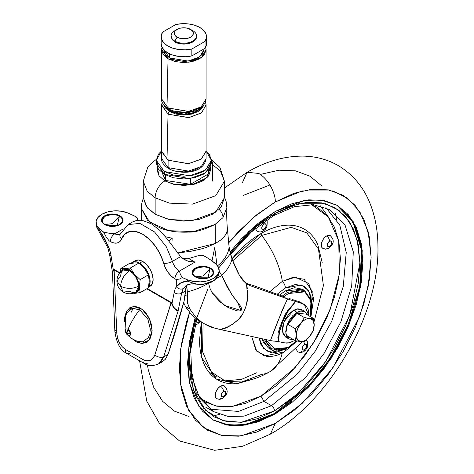 <?xml version="1.0" encoding="UTF-8"?>
<svg xmlns="http://www.w3.org/2000/svg" width="474" height="474" viewBox="0 0 474 474"><rect width="100%" height="100%" fill="white"/><g stroke="black" fill="none" stroke-linecap="round" stroke-linejoin="round"><path stroke-width="0.71" d="M309.682 336.427L309.694 336.41A12.715 7.341 -60 0 1 305.197 340.397L304.397 341.541L309.694 336.41L313.385 330.354L314.191 324.809M293.513 310.292L284.05 321.733L282.356 331.279L285.567 337.032L283.132 334.229L282.273 329.756L283.132 324.299L285.567 318.682L289.211 313.764L293.513 310.292L297.814 308.799L301.458 309.504L293.513 310.292L296.955 312.283L293.513 310.292M293.453 339.609L289.01 339.023L285.804 333.269L287.499 323.718L296.955 312.283L301.257 310.79L304.906 311.495L307.638 315.05L304.906 311.495L296.955 312.283L292.659 315.755L289.01 320.673L286.574 326.29L285.721 331.747L286.574 336.22L289.01 339.023L293.459 339.609M314.191 324.856L313.385 318.368L305.949 314.072L313.385 318.368L309.694 318.433L304.397 317.568L296.955 313.273L287.967 324.459L287.967 336.445L295.409 340.735L287.967 336.445L287.967 324.459L295.409 328.749L287.967 324.459L296.955 313.273L304.397 317.568L300.706 323.624L295.409 328.749L296.209 335.207L295.409 340.735L300.706 341.6L304.397 341.541L305.197 340.397A12.715 7.341 -60 0 1 300.706 341.6L304.397 341.541M305.949 314.072L296.955 313.273L305.949 314.072M313.385 318.368L309.694 318.433L304.397 317.568L300.706 323.624A12.715 7.341 -60 0 1 305.197 319.636A12.715 7.341 -60 0 1 309.694 318.433A12.715 7.341 -60 0 1 314.191 324.826A12.715 7.341 -60 0 1 309.694 336.41L313.385 330.354M300.706 341.6A12.715 7.341 -60 0 1 296.209 335.207L295.409 340.735L300.706 341.6A12.715 7.341 120 0 0 305.197 340.397A12.715 7.341 120 0 0 309.694 336.41L312.982 330.71L314.191 324.826L312.982 320.329L309.694 318.433A12.715 7.341 120 0 0 305.197 319.636A12.715 7.341 120 0 0 300.706 323.624L295.409 328.749L296.209 335.207A12.715 7.341 -60 0 1 300.706 323.624L297.411 329.323L296.209 335.207L297.411 339.704L300.706 341.6M215.196 224.362L215.32 243.482L215.196 224.362L214.882 224.552C203.636 229.908 194.826 232.42 188.462 232.094C177.359 232.55 167.885 231.182 160.052 227.97L147.479 220.22L141.519 208.761L149.66 222.14L169.123 230.69L193.528 231.596L214.882 224.552L222.964 217.661A10.594 7.857 -141.3 0 0 219.041 209.312A10.594 7.857 38.7 0 1 222.964 217.661L226.88 207.766L226.086 201.172L224.409 196.923M226.886 207.571L222.964 217.661M220.813 239.897L224.717 235.999L226.933 232.26L227.407 228.729L226.685 232.835L225.02 235.584C221.737 239.038 224.202 238.007 215.32 243.482L177.537 253.033L190.803 251.285L201.059 248.986L206.237 247.458L215.32 243.482M227.407 228.752L227.49 229.517M171.547 244.934L171.861 244.981L171.547 244.934M143.267 198.245L141.714 203.542L141.489 208.388M165.444 236.71L172.163 238.238L171.861 244.981L172.163 238.238L168.791 241.118M287.617 310.618L295.106 302.033A40.26 23.244 -60 0 0 278.386 341.612L284.921 342.927A21.721 12.537 -60 0 0 293.513 341.002L289.022 342.821L284.921 342.927L278.386 341.612L279.547 331.664L282.931 321.182L288.263 311.033L295.711 301.482L302.969 303.834L306.204 305.961L308.236 309.729L308.829 315.737L304.373 304.462L299.521 301.843L302.169 303.378M304.373 304.462L299.521 301.843L292.369 299.521L299.521 301.843L302.969 303.834L289.81 299.669L250.207 285.692L246.492 283.819L242.836 280.335L239.459 275.43L236.882 270.589M246.99 286.397L247.351 288.885M247.469 290.052L247.529 297.53M247.428 298.768L246.065 306.186L243.192 313.154L238.772 319.198L233.161 323.896L226.91 327.297L220.268 329.519L270.458 340.581L282.711 309.089L287.522 298.887C280.78 313.693 275.092 327.593 270.458 340.581L273.498 341.079M212.002 260.919L216.956 264.978L214.722 247.665L212.002 260.919M217.602 265.784A42.382 28.357 -9.5 0 0 229.126 247.067L227.899 234.091M227.798 232.835L227.71 231.869M219.172 271.146L221.755 275.512A42.382 24.571 -23.8 0 0 231.993 258.994L230.204 253.08L229.126 247.067A42.382 28.357 170.5 0 1 220.238 263.473M186.75 285.597L187.319 291.842A42.382 19.689 -11.3 0 0 206.261 284.501M208.056 283.44A42.382 19.689 168.7 0 1 187.319 291.842L187.544 303.141L189.784 308.965L194.69 315.749L200.484 321.242C205.68 324.933 210.391 327.22 214.615 328.103L220.268 329.519C225.66 328.962 232.064 325.259 239.494 318.409C244.981 312.911 248.258 299.621 247.594 296.38L246.492 283.819L239.459 275.43L231.993 258.994A42.382 24.571 156.2 0 1 221.755 275.512L231.561 294.2L237.379 301.974L241.13 310.559L224.818 305.54L211.884 292.316M235.448 267.579L231.993 258.994L229.126 247.067L228.622 242.356M277.249 341.422L278.386 341.612L277.847 337.18M278.475 332.233L279.044 329.892C278.611 329.845 284.844 314.511 286.16 312.988L286.154 313M272.39 340.93L276.164 341.304M276.301 341.316L278.315 341.6L279.251 329.128M285.946 313.361L295.711 301.482M219.029 270.903L221.755 275.512L217.08 278.214L221.755 275.512L226.868 286.42L232.817 296.019L240.881 306.672L241.835 309.409L239.542 310.985L237.071 310.843L228.113 307.525L220.09 301.932L213.075 294.158L210.272 289.181L208.507 283.162M228.053 235.862L227.514 229.777M186.744 285.603L187.319 291.842L187.2 296.345L185.127 295.148L187.2 296.345L187.532 303.076M183.687 302.679L185.429 306.453L189.784 308.965L185.429 306.453L190.832 313.758L196.277 318.812L204.104 323.718M214.615 328.103L204.709 324.068L200.484 321.242L194.69 315.749L189.784 308.965M245.514 283.055L250.207 285.692L246.492 283.819M270.458 340.581L220.268 329.519M288.927 298.442L290.598 298.952M285.241 297.222L254.283 285.846L245.781 283.138L250.207 285.692L287.522 298.887M291.806 300.291L294.366 301.043M185.429 306.453L186.797 308.574M189.873 312.65L190.412 313.284M197.083 319.417L201.29 322.095M198.902 179.445L203.02 180.784M168.785 241.106L172.163 238.238M196.526 36.32L195.578 39.561L192.823 41.943L188.699 43.537L183.829 44.094L178.965 43.537L174.841 41.943L174.841 41.078L177.086 37.185A9.533 5.504 180 0 1 177.086 29.4A9.533 5.504 180 0 1 190.572 29.4A9.533 5.504 180 0 1 190.572 37.185A9.533 5.504 180 0 1 177.086 37.185L174.841 41.078A12.715 7.341 0 0 0 192.823 41.078A12.715 7.341 0 0 0 192.823 30.697L187.479 28.209L183.829 27.788L180.185 28.209L177.086 29.4L175.024 31.189L174.296 33.293L175.024 35.402L177.086 37.185L180.185 38.382L183.829 38.797L187.479 38.382L190.572 37.185L192.64 35.402L193.368 33.293L192.64 31.189L190.572 29.4L192.823 30.697A12.715 7.341 180 0 1 196.432 36.877A12.715 7.341 180 0 1 187.894 42.844A12.715 7.341 180 0 1 174.841 41.078L174.841 41.943A12.715 7.341 0 0 0 187.894 43.709A12.715 7.341 0 0 0 196.432 37.742M161.19 44.325A22.675 13.088 0 0 0 167.802 52.934A22.675 13.088 0 0 0 191.834 55.92L191.834 49L205.046 41.374L206.445 37.724L205.994 33.998L203.743 30.49L199.862 27.498L194.678 25.258L188.611 23.961L182.152 23.7L175.824 24.506A22.675 13.088 180 0 1 199.862 27.498A22.675 13.088 180 0 1 206.504 36.688A22.675 13.088 180 0 1 205.046 41.374L205.046 48.295L191.834 55.92L191.834 49A22.675 13.088 180 0 1 167.802 46.008A22.675 13.088 180 0 1 161.19 37.405A22.675 13.088 180 0 1 162.618 32.131L161.219 35.781L161.67 39.514L163.921 43.015L167.802 46.008L172.986 48.247L179.054 49.551L185.512 49.806L191.834 49L205.046 41.374L205.046 48.295A22.675 13.088 0 0 0 206.504 43.608M169.597 53.864L169.597 57.947L188.137 61.081L199.684 56.898L203.962 49.729L202.428 54.178L198.067 57.947L191.537 60.471L183.829 61.353L176.127 60.471L169.597 57.947L165.236 54.178L163.702 49.729L169.597 57.947L169.597 53.864M169.597 108.813A2.121 1.221 -60 0 1 168.537 108.919A2.121 1.221 -60 0 1 168.098 107.948A2.121 1.221 120 0 0 168.537 108.919C180.582 115.247 203.903 114.198 206.083 98.865L201.349 106.786L188.593 111.414L168.098 107.948A712.44 411.331 -60 0 1 168.098 58.812L175.315 61.596L183.829 62.574L192.349 61.596L199.566 58.812L204.389 54.646L206.083 49.729L205.657 47.222L206.072 49.349L201.705 57.378L188.942 62.23L168.098 58.812A712.44 411.331 120 0 0 168.098 107.948L188.243 111.455L200.988 107.047L206.072 99.25L206.077 49.409M170.498 109.927L170.498 111.064L184.339 114.252L201.308 107.456L197.166 111.064L191.052 113.422L183.829 114.252L176.612 113.422L170.498 111.064L166.356 107.456L170.498 111.064L170.498 109.927M206.072 104.683L201.728 112.729L188.966 117.593L168.098 114.181A2.121 1.221 -60 0 1 169.597 111.586L176.127 114.104L183.829 114.986L191.537 114.104L198.067 111.586L202.428 107.811L203.743 105.086L197.978 111.633L186.608 114.874L169.597 111.586A2.121 1.221 120 0 0 168.098 114.181L188.593 117.647L201.349 113.013L206.083 105.098L205.526 101.981M169.597 168.507A2.121 1.221 -60 0 1 168.537 168.614A2.121 1.221 -60 0 1 168.098 167.642A2.121 1.221 120 0 0 168.537 168.614C180.582 174.942 203.903 173.887 206.083 158.559L201.349 166.475L188.593 171.108L168.098 167.642L168.098 160.2L168.098 167.642L188.593 171.108L201.349 166.475L206.083 158.559L206.083 151.117L201.349 159.039L188.593 163.666L168.098 160.2A625.034 360.862 -60 0 1 168.098 114.181A625.034 360.862 120 0 0 168.098 160.2L188.219 163.714L200.964 159.317L206.072 151.526L206.077 104.807M211.38 163.056L209.283 169.141L203.31 174.302L194.376 177.75L183.829 178.959L173.288 177.75L164.354 174.302L158.381 169.141L156.284 163.056L164.354 174.302L189.724 178.591L205.52 172.862L211.38 163.056L211.38 160.289L205.52 170.089L189.724 175.824L164.354 171.535L164.354 174.302L164.354 171.535L156.284 160.289L161.563 150.928M206.101 150.928L211.38 160.289L209.283 154.204L206.101 150.922M212.524 181.092L212.524 164.656L220.451 171.126L224.409 181.222L215.783 195.667L192.509 204.11L169.449 203.127L155.14 197.788L155.14 214.224L169.449 219.569L192.509 220.546L215.783 212.103L224.409 197.658L221.322 206.623L212.524 214.224L199.358 219.302L183.829 221.085L168.306 219.302L155.14 214.224L155.14 197.788L169.449 203.127L192.509 204.11L215.783 195.667L224.409 181.222L224.409 197.658M210.29 167.494L207.108 177.649L191.929 184.73L175.214 184.629L164.875 180.92A13.776 7.951 120 0 0 155.14 197.788A13.776 7.951 -60 0 1 164.875 180.92L159.068 175.901L157.024 169.976L157.374 167.488L158.968 175.765L164.875 180.92L173.573 184.273L183.829 185.453L194.091 184.273L202.789 180.92L208.596 175.901L210.64 169.976L210.29 167.488M143.255 197.658L146.342 206.623L155.14 214.224L147.213 207.754L143.255 197.658L143.255 181.222L147.213 191.318L155.14 197.788L147.213 191.318L143.255 181.222L147.704 167.518L150.969 163.654L156.331 159.365M162.138 172.856L165.663 180.464L190.483 184.303L208.649 173.816L208.649 169.965L208.649 173.816L190.483 184.303L190.483 178.491L190.483 184.303L165.663 180.464L165.663 175.013L165.663 180.464L162.138 172.856M211.374 160.016A13.776 7.951 -60 0 1 212.524 164.656M161.563 150.922L158.381 154.204L156.284 160.289L158.381 166.374L164.354 171.535L173.288 174.983L183.829 176.192L194.376 174.983L203.31 171.535L209.283 166.374L211.38 160.289M198.067 168.507L191.537 171.025L183.829 171.908L176.127 171.025M168.098 167.642L161.581 158.559L168.098 167.642M161.587 104.807L161.593 151.526L168.098 160.2L161.581 151.117L161.581 158.559C161.071 161.593 163.388 164.94 168.537 168.614M162.138 101.981L161.581 105.098L168.098 114.181L161.593 104.683M169.597 111.586L163.927 105.092L165.236 107.811L169.597 111.586M198.067 108.813L191.537 111.337L183.829 112.22L176.127 111.337M161.587 49.409L161.593 99.25L168.098 107.948L161.581 98.865C161.071 101.898 163.388 105.252 168.537 108.919M168.098 58.812L161.593 49.349L162.007 47.228L161.581 49.729L163.275 54.646L168.098 58.812M187.704 38.323L179.96 38.323M175.824 24.506L162.618 32.131L175.824 24.506M174.841 41.943L172.086 39.561L171.12 35.888M161.16 43.578L161.67 46.434L163.921 49.936L167.802 52.934L172.986 55.168L179.054 56.471L185.512 56.732L191.834 55.92L205.046 48.295L206.445 44.645M177.086 29.4L174.841 30.697A12.715 7.341 0 0 0 174.841 41.078A12.715 7.341 180 0 1 171.233 34.904M263.994 229.232A3.176 1.837 -60 0 1 261.749 227.935A3.176 1.837 -60 0 1 263.994 224.042A4.236 2.447 -120 0 0 263.597 222.087A4.236 2.447 60 0 1 263.994 224.042L265.582 223.888L266.24 225.34L265.582 227.556L263.994 229.232L262.406 229.392L261.749 227.935L262.406 225.725L263.994 224.042A3.176 1.837 -60 0 1 266.24 225.34A3.176 1.837 -60 0 1 263.994 229.232A4.236 2.447 60 0 1 263.117 231.176A4.236 2.447 -120 0 0 263.994 229.232M255.978 226.045A7.418 4.284 120 0 0 256.825 230.986M196.195 320.779L196.852 322.231L198.44 322.077A3.176 1.837 -60 0 0 199.566 321.082L198.44 322.077A4.236 2.447 60 0 1 197.563 324.015A4.236 2.447 -120 0 0 198.44 322.077A3.176 1.837 -60 0 1 196.212 321.058M218.478 399.025L216.778 398.699L215.64 397.39L215.237 395.304L215.64 392.756L216.778 390.132L218.478 387.839L220.487 386.221A4.236 2.447 60 0 1 223.479 391.411A3.176 1.837 -60 0 1 225.731 392.709A3.176 1.837 -60 0 1 223.479 396.602L221.891 396.756L221.234 395.304L221.891 393.088L223.479 391.411L225.073 391.251L225.731 392.709L225.073 394.925L223.479 396.602A4.236 2.447 60 0 1 222.602 398.539A4.236 2.447 -120 0 0 223.479 396.602A3.176 1.837 -60 0 1 221.234 395.304A3.176 1.837 -60 0 1 223.479 391.411A4.236 2.447 -120 0 0 220.487 386.221A7.418 4.284 120 0 0 215.788 392.3A7.418 4.284 120 0 0 216.31 398.35M304.509 349.818A3.176 1.837 -60 0 1 302.258 348.52A3.176 1.837 -60 0 1 304.509 344.628A4.236 2.447 -120 0 0 303.603 341.636A4.236 2.447 60 0 1 304.509 344.628L306.097 344.474L306.755 345.925L306.097 348.141L304.509 349.818L302.916 349.978L302.258 348.52L302.916 346.31L304.509 344.628A3.176 1.837 -60 0 1 306.755 345.925A3.176 1.837 -60 0 1 304.509 349.818A4.236 2.447 60 0 1 303.627 351.761A4.236 2.447 -120 0 0 304.509 349.818M324.542 248.809L322.841 248.483L321.704 247.173L321.307 245.088L321.704 242.54L322.841 239.915L324.542 237.622L326.55 236.005A4.236 2.447 60 0 1 329.543 241.195A3.176 1.837 -60 0 1 331.794 242.492A3.176 1.837 -60 0 1 329.543 246.385L327.955 246.539L327.297 245.088L327.955 242.872L329.543 241.195L331.136 241.035L331.794 242.492L331.136 244.708L329.543 246.385A4.236 2.447 60 0 1 328.666 248.323A4.236 2.447 -120 0 0 329.543 246.385A3.176 1.837 -60 0 1 327.297 245.088A3.176 1.837 -60 0 1 329.543 241.195A4.236 2.447 -120 0 0 326.55 236.005A7.418 4.284 120 0 0 321.852 242.084A7.418 4.284 120 0 0 322.373 248.133M207.618 289.531L194.459 324.038L189.102 359.268L193.179 389.427L205.443 410.2L222.596 420.574L241.207 422.322L274.482 410.905L298.395 393.153L325.727 361.591L349.842 315.186L359.89 262.975L357.26 240.217L349.842 222.365L338.827 210.284L325.727 203.802L298.395 203.802L274.482 213.661A4.236 2.447 60 0 1 273.605 215.605A4.236 2.447 -120 0 0 274.482 213.661L253.892 228.462L230.293 253.406L241.799 240.04L257.82 225.18L274.482 213.661L291.143 205.941L307.164 202.303L321.929 202.89L334.875 207.683L345.493 216.494L353.385 228.989L358.249 244.685L359.89 262.975L358.249 283.162L353.385 304.468L345.493 326.076L334.875 347.152L321.929 366.888L307.164 384.527L291.143 399.386L274.482 410.905A4.236 2.447 -120 0 0 271.483 405.714L244.015 416.131L228.498 416.557L213.211 411.485L196.141 392.602L189.09 359.837M287.671 292.215L282.196 296.108L287.671 292.215L285.348 290.87L279.476 295.101L285.348 290.87L287.671 292.215L304.622 290.532L287.671 292.215A1.061 0.61 60 0 1 288.417 293.513A1.061 0.61 -120 0 0 287.671 292.215M264.231 339.26L270.719 349.255L264.231 339.26M288.198 347.632A1.061 0.61 -120 0 0 288.417 347.146L276.247 350.197L265.831 339.603L266.963 342.98L271.993 348.775L279.53 350.233L288.417 347.146L296.368 340.936L288.417 347.146A1.061 0.61 60 0 1 288.198 347.632A1.061 0.61 60 0 1 287.671 347.578L270.719 349.255C273.385 352.04 279.216 351.495 288.198 347.632L296.629 340.984M283.813 296.7L288.417 293.513L283.808 296.7M325.893 207.665L339.763 225.061L346.227 252.524L343.265 286.48L331.824 321.105L315.163 351.281L296.843 374.537L263.994 401.389L260.996 396.193L295.077 367.646L313.859 342.406L330.058 309.889L339.402 273.818L338.714 240.768L328.251 216.902L311.477 204.567L317.153 207.239L327.024 215.433L334.366 227.046L338.886 241.639L340.409 258.65L338.886 277.42L334.366 297.228L327.024 317.319L317.153 336.919L305.114 355.269L291.386 371.669L276.49 385.486L260.996 396.193L263.994 401.389L296.825 374.555L315.133 351.323L331.794 321.171L343.247 286.569L346.233 252.618L339.799 225.138L325.958 207.719M311.756 301.043L313.018 297.121M313.995 321.876L323.416 285.603L318.457 249.051L306.808 232.888L291.154 227.33L261.713 235.442L260.996 233.546C269.143 228.841 276.982 226.122 284.513 225.375C292.037 224.629 298.685 225.92 304.444 229.244C310.203 232.574 314.647 237.681 317.764 244.572L322.178 262.56M208.667 371.894L216.31 376.706M212.755 416.077L219.486 414.394M242.267 182.952L247.096 172.281C265.57 161.492 284.145 156.1 302.821 156.1C315.453 156.26 327.149 159.353 337.897 165.39C353.189 174.456 364.127 187.734 370.727 205.218C375.473 217.886 377.885 231.739 377.95 246.776C379.366 314.499 329.703 400.963 270.405 434.119L275.234 423.448L241.266 435.879L222.122 435.576L203.66 427.738L188.688 410.377L180.316 383.312L180.647 349.06L189.594 312.325L186.638 321.491L181.181 345.416L179.338 368.079L181.181 388.621L186.638 406.242L195.495 420.266L207.422 430.161L221.956 435.541L238.535 436.204L256.523 432.122L275.234 423.448L293.939 410.52L311.928 393.829L328.506 374.027L343.04 351.868L354.967 328.198L363.825 303.941L369.282 280.016L371.124 257.352L369.282 236.81L363.825 219.189L354.967 205.165L343.04 195.27L328.506 189.89L311.928 189.227L293.939 193.309L275.234 201.983C275.892 196.799 270.95 180.742 258.751 173.437L247.096 172.281L258.751 173.437C270.95 180.742 275.892 196.799 275.234 201.983L256.523 214.912L238.535 231.602L228.664 242.801L253.519 217.394L275.234 201.983L302.08 190.909L332.766 190.915L347.483 198.191L359.843 211.754L368.174 231.798L371.124 257.352L368.174 286.314L359.843 315.974L332.766 368.079L302.08 403.516L275.234 423.448L270.405 434.119L242.623 446.253L214.681 450.3L179.599 441.01L159.916 424.254L146.774 401.182L139.563 360.785M218.751 267.923L248.797 231.472L275.234 211.499L304.45 200.419L320.957 199.963L337.21 205.361L353.527 222.01L362.243 250.242L360.554 286.646L349.036 324.714L331.202 358.291L311.217 384.23L275.234 413.932L274.482 413.5L310.369 383.904L330.307 358.083L348.129 324.643L359.719 286.693L361.549 250.313L353.012 221.974L336.836 205.147M230.548 254.396L251.315 232.011L273.605 215.605L294.443 206.694L313.456 204.685L329.756 209.621L345.102 225.274L353.29 251.818L351.702 286.047L340.871 321.828L324.109 353.403L305.321 377.79L271.483 405.714L263.994 401.389L271.483 405.714L244.015 416.131L228.498 416.557L213.211 411.485L199.655 398.113L191.822 377.02L190.749 349.871L196.763 319.18M260.996 233.546L231.916 258.786L237.486 252.524C245.011 244.578 252.849 238.25 260.996 233.546L261.713 235.442L232.675 260.836L261.713 235.442A63.569 36.699 60 0 1 282.35 281.355A63.569 36.699 -120 0 0 261.713 235.442L291.154 227.33L306.808 232.888L318.457 249.051M302.566 341.683L270.073 371.61C261.233 376.753 251.777 380.213 241.71 381.979L225.796 381.38L211.297 371.93L202.552 351.678L203.091 323.138L202.552 351.678L211.297 371.93L225.796 381.38L241.71 381.979L261.713 374.383A63.569 36.699 60 0 0 270.139 371.575A63.569 36.699 -120 0 0 281.947 354.125M284.044 352.028A6.358 3.668 -120 0 0 285.348 349.131A6.358 3.668 60 0 1 284.044 352.028A6.358 3.668 60 0 1 282.35 352.295L264.468 355.986L255.836 350.043L251.682 336.516L256.695 351.139L266.749 356.383C272.497 356.863 278.262 355.417 284.027 352.04L297.109 341.079M269.937 291.546L282.35 281.355L269.937 291.546M285.348 349.131L270.713 352.484L263.378 348.307L259.154 338.152L260.884 344.379L266.625 350.985L275.21 352.65L285.348 349.131M277.13 294.23L285.348 287.979A6.358 3.668 -120 0 0 282.35 281.355A6.358 3.668 60 0 1 285.348 287.979L277.13 294.23M262.116 338.803L268.397 347.916L263.194 341.938L262.11 338.797M310.322 316.602L311.643 306.921L309.872 297.678L304.841 291.883L297.305 290.42L288.417 293.513L304.835 291.883L310.962 300.883L310.322 316.602M302.299 289.193L285.348 290.87L294.52 287.682L302.299 289.193L304.622 290.532L311.365 300.706L310.523 316.715M311.821 303.674L309.806 292.731L304.071 286.124L295.48 284.459L285.348 287.979L301.346 284.957L308.823 290.864L311.821 303.674M310.908 316.94L313.634 298.614L308.805 283.535L295.355 277.183L282.35 281.355L292.63 277.468L304.142 279.251L312.218 291.309L311.222 312.242M282.196 353.035A63.569 36.699 60 0 1 270.139 371.575M199.696 398.184L204.845 401.756L216.879 406.212L230.607 406.763L245.502 403.38L260.996 396.193L231.739 406.639L215.297 405.874L199.696 398.184M330.722 235.981A7.418 4.284 120 0 0 326.55 236.005L328.553 235.305L330.254 235.637C336.398 241.841 331.545 245.461 328.666 248.323A4.236 2.447 60 0 1 326.55 248.115M258.988 231.662L257.287 231.33L256.15 230.026L255.753 227.935M224.658 386.197A7.418 4.284 120 0 0 220.487 386.221L222.49 385.522L224.19 385.854C230.334 392.057 225.482 395.677 222.602 398.539A4.236 2.447 60 0 1 220.487 398.332M299.503 352.247L297.802 351.915L296.357 349.587M255.267 378.453L237.486 383.62C229.955 384.367 223.313 383.075 217.548 379.751C211.789 376.421 207.351 371.314 204.229 364.423C201.112 357.532 199.554 349.379 199.554 339.971L201.302 322.101L201.823 357.757L216.114 378.868L236.23 383.727L255.208 378.471M209.662 409.145L238.529 411.432L263.994 401.389L238.529 411.432L209.662 409.145M225.784 424.556L240.94 425.16L257.382 421.427L274.482 413.5L291.581 401.679M308.029 386.429L323.179 368.322L336.463 348.07L347.365 326.438L355.464 304.261L360.453 282.397L362.136 261.678L360.453 242.901L355.464 226.797L347.365 213.975M329.756 209.621L345.102 225.274L353.29 251.818L351.702 286.047L340.871 321.828L324.109 353.403L305.321 377.79L271.483 405.714A4.236 2.447 60 0 1 274.482 410.905L257.82 418.625L241.799 422.263L227.034 421.676L214.094 416.883L203.47 408.073L195.578 395.577L190.72 379.881L189.079 361.591L190.72 341.404L196.023 318.617M229.997 252.138L241.687 238.57L258.129 223.319L275.234 211.499L292.334 203.571L308.775 199.838L323.932 200.443L337.21 205.361L348.112 214.408L356.211 227.23L361.2 243.334L362.888 262.11L361.2 282.83L356.211 304.693L348.112 326.87L337.21 348.503L323.932 368.754L308.775 386.861L292.334 402.112L275.234 413.932L246.012 425.012L229.505 425.468L213.253 420.071L198.493 405.928L189.351 382.554L188.119 351.815L195.122 317.888L189.262 342.601L187.58 363.321L189.262 382.097L194.251 398.201L202.351 411.023L213.253 420.071L226.536 424.988L241.687 425.593L258.129 421.86L275.234 413.932L274.482 413.5L245.461 424.544L229.061 425.071L212.879 419.851M336.593 219.284L335.414 213.596M188.99 416.51L174.462 411.13L162.535 401.235L153.671 387.211L148.214 369.59L147.444 364.927M260.978 174.278L278.967 170.196L295.545 170.853L310.073 176.239L322 186.134M224.303 380.918L241.497 379.366L256.505 372.848M273.605 215.605A4.236 2.447 60 0 1 271.537 215.421M243.02 195.495L269.955 184.978M297.802 351.915L300.593 352.632L303.627 351.761A4.236 2.447 60 0 1 301.511 351.548M195.169 324.844L197.563 324.015A4.236 2.447 60 0 1 195.448 323.807M257.287 231.33L260.078 232.047L263.117 231.176A4.236 2.447 60 0 1 260.996 230.968M138.58 286.243C132.59 289.045 126.594 289.045 120.603 286.243L123.234 292.061L120.603 286.243C121.172 279.654 124.17 274.464 129.592 270.672L123.234 270.044L126.149 269.475L129.592 270.672C124.17 274.464 121.172 279.654 120.603 286.243L116.877 281.052L120.603 286.243C126.594 289.045 132.59 289.045 138.58 286.243C138.011 279.654 135.013 274.464 129.592 270.672L133.034 273.451L135.949 277.385L137.898 281.876L138.58 286.243L137.898 289.821L135.949 292.061L138.58 286.243M125.409 330.769L126.961 332.896L128.033 329.258C126.451 328.535 125.574 329.039 125.409 330.769A3.703 2.139 60 0 1 128.033 329.258L126.961 332.896L128.033 335.308C129.609 336.025 130.486 335.521 130.652 333.797L126.961 332.896L130.652 333.797L128.033 329.258A3.703 2.139 60 0 1 130.652 333.797A3.703 2.139 60 0 1 128.033 335.308A53.941 31.142 120 0 0 132.649 339.094A53.941 31.142 -60 0 1 128.033 335.308A3.703 2.139 60 0 1 125.409 330.769L128.033 335.308L125.409 330.769M210.077 268.604A10.096 5.83 180 0 1 208.424 277.616A10.096 5.83 180 0 1 198.873 278.06A10.096 5.83 180 0 1 195.798 276.846A1.061 0.61 120 0 0 195.324 276.923A10.766 6.215 0 0 0 210.545 276.923A10.766 6.215 0 0 0 210.545 268.136A1.061 0.61 120 0 0 210.077 268.604L202.937 275.992L195.798 276.846C192.017 275.133 192.017 272.384 195.798 268.604C202.345 266.424 207.108 266.424 210.077 268.604L207.944 277.788L197.931 277.788L195.798 276.846L202.937 275.992L210.077 268.604A1.061 0.61 -60 0 1 210.545 268.136L207.055 266.791L202.937 266.317L198.819 266.791L195.324 268.136L192.989 270.15L192.171 272.532L192.989 274.908L195.324 276.923L198.819 278.274L202.937 278.748L207.055 278.274L210.545 276.923L212.879 274.908L213.703 272.532L212.879 270.15L210.545 268.136A10.766 6.215 0 0 0 195.324 268.136A10.766 6.215 0 0 0 195.324 276.923A1.061 0.61 -60 0 1 195.798 276.846A10.096 5.83 180 0 1 195.798 268.604A10.096 5.83 180 0 1 210.077 268.604M119.424 216.268A10.096 5.83 180 0 1 117.777 225.28A10.096 5.83 180 0 1 108.22 225.725A10.096 5.83 180 0 1 105.145 224.51A1.061 0.61 120 0 0 104.677 224.587A10.766 6.215 0 0 0 119.898 224.587A10.766 6.215 0 0 0 119.898 215.8A1.061 0.61 120 0 0 119.424 216.268L112.285 223.657L105.145 224.51C101.365 222.798 101.365 220.049 105.145 216.268C111.698 214.082 116.456 214.082 119.424 216.268L117.291 225.452L107.278 225.452L105.145 224.51L112.285 223.657L119.424 216.268A1.061 0.61 -60 0 1 119.898 215.8L116.403 214.455L112.285 213.981L108.167 214.455L104.677 215.8L102.343 217.815L101.525 220.197L102.343 222.573L104.677 224.587L108.167 225.938L112.285 226.406L116.403 225.938L119.898 224.587L122.233 222.573L123.05 220.197L122.233 217.815L119.898 215.8A10.766 6.215 0 0 0 104.677 215.8A10.766 6.215 0 0 0 104.677 224.587A1.061 0.61 -60 0 1 105.145 224.51A10.096 5.83 180 0 1 105.145 216.268A10.096 5.83 180 0 1 119.424 216.268M148.38 287.825L149.251 280.863L148.374 274.879L144.481 268.509L138.846 263.076L144.481 268.509L148.374 274.879L149.251 280.863L148.854 285.342M134.444 293.4L140.18 292.588L134.249 293.412A13.55 7.827 60 0 0 139.172 286.527A13.55 7.827 60 0 0 134.16 273.96A13.55 7.827 60 0 0 129.592 269.984L125.924 268.711L122.813 269.315L120.58 272.082M123.181 268.717L130.374 267.97L138.846 263.076L130.374 267.97L134.426 274.28L140.18 279.613L148.374 274.879L140.18 279.613L139.303 286.604L140.18 292.588L139.303 286.604L140.18 279.613L134.426 274.28L130.374 267.97L129.592 269.984L130.374 267.97L124.745 268.705L120.852 268.45L120.153 272.538M129.592 291.433L123.234 292.061C127.47 294.324 131.707 294.324 135.949 292.061L133.034 292.63L129.592 291.433M116.877 281.052L120.603 275.862L121.285 272.283L123.234 270.044C119.152 272.586 117.037 276.253 116.877 281.052C117.037 285.858 119.158 289.525 123.234 292.061M150.981 285.674A14.83 8.562 -120 0 0 152.036 273.569A14.83 8.562 -120 0 0 142.638 261.411L139.629 263.147A14.83 8.562 60 0 1 150.068 282.492M132.649 339.094A53.941 31.142 -60 0 0 135.588 340.456L137.513 341.369L142.875 341.813L148.409 337.518L149.891 333.649L150.305 329.051L147.894 319.245L149.399 318.475L152.136 330.461L149.026 340.16L141.412 343.496L132.519 339.017L136.755 342.133L142.052 343.52L146.804 342.151L150.294 338.258L152.012 332.422L151.698 325.49L149.399 318.475L145.376 312.289L140.28 308.023L134.906 306.322L130.077 307.46L126.511 311.24L124.721 317.094L124.632 321.479M108.967 240.668A16.951 9.788 -120 0 0 110.329 241.544A6.358 3.668 -60 0 1 114.821 233.759L109.067 233.232L103.622 232.094L106.004 236.615L108.967 240.668L108.967 247.884A31.788 18.35 60 0 1 111.1 256.019L113.245 269.457L114.11 269.428L119.934 272.787L114.11 269.428L114.086 269.943L119.638 273.148L114.086 269.943L113.624 270.127L112.492 272.87L113.245 269.457L111.1 256.019A5.297 2.388 170.9 0 1 109.613 254.686A5.297 2.388 -9.1 0 0 111.1 256.019A31.788 18.35 -120 0 0 108.967 247.884L108.967 240.668L106.004 236.615L103.622 232.094L99.771 229.173L96.761 225.511L96.121 221.471L97.922 217.548L101.946 214.224L107.705 211.902L114.495 210.865L121.492 211.232L127.838 212.968L135.665 216.559L137.282 218.153L137.353 219.995A6.358 3.668 180 0 0 137.525 219.13A6.358 3.668 180 0 0 135.665 216.559A6.358 3.668 180 0 0 135.351 216.387A95.677 55.239 180 0 0 127.838 212.968A20.133 11.625 180 0 0 107.794 211.878A20.133 11.625 180 0 0 96.139 221.358A20.133 11.625 180 0 0 99.771 229.173L99.771 230.554L104.825 238.914L108.943 247.955L107.752 247.576L108.943 247.955L99.771 230.554L99.771 229.173A95.677 55.239 180 0 0 103.622 232.094L109.067 233.232L114.821 233.759L122.967 229.055L114.821 233.759A6.358 3.668 120 0 0 110.329 241.544A16.951 9.788 60 0 1 108.967 240.668M187.615 284.714L186.448 286.089L184.119 301.037L168.033 354.404L163.654 356.934L178.141 310.861L174.361 308.592L171.138 302.88L146.744 288.796L171.138 302.88L171.161 302.365L147.207 288.53L171.161 302.365L172.026 303.396L174.177 292.44A31.788 18.35 60 0 1 176.31 286.764L176.31 279.547A16.951 9.788 60 0 1 174.947 278.854L171.363 276.146L168.104 272.42L165.473 268.017L163.708 263.337A16.951 9.788 -120 0 0 174.947 278.854A6.358 3.668 -60 0 1 179.445 271.069A10.594 6.115 60 0 1 172.418 261.37A6.358 2.163 164.8 0 1 163.708 263.337L160.402 254.562L155.472 246.302L149.363 239.317L142.638 234.245L135.914 231.555L129.805 231.484L124.869 234.049L119.803 241.651L117.173 243.02L113.914 242.978L110.329 241.544A16.951 9.788 -120 0 0 121.563 239.009A31.788 18.35 60 0 1 142.638 234.245A31.788 18.35 60 0 1 163.708 263.337A6.358 2.163 -15.2 0 0 172.418 261.37L180.641 256.624L167.067 238.801L159.631 230.186L151.532 223.9L143.107 220.694M124.638 321.413L126.605 311.074L133.312 306.376L142.111 309.232L149.399 318.475L147.894 319.245L139.658 309.706A53.941 31.142 120 0 0 128.033 329.258A53.941 31.142 -60 0 1 139.658 309.706L132.424 308.307L127.008 312.597L125.865 315.364L125.012 330.248L125.628 332.233M219.172 272.823L217.726 277.379L211.848 282.018L202.842 284.465L214.716 280.341L219.172 273.048L219.172 270.281M171.161 302.365L154.82 355.008L152.942 358.415L150.116 360.447L146.673 360.862L143.024 359.594L125.557 349.51L122.132 346.69L119.341 342.672L117.493 337.938L116.794 333.056L114.11 269.428M198.825 255.545L201.705 255.279L205.106 256.481A95.677 55.239 180 0 1 215.451 263.55A95.677 55.239 0 0 0 205.106 256.481A95.677 55.239 180 0 0 204.312 256.031A4.77 2.755 180 0 0 198.825 255.545L188.652 258.52L198.825 255.545M193.564 262.104L194.915 262.134L179.445 271.069L180.351 274.387L182.324 277.533L179.516 279.05L182.324 277.533A95.677 55.239 180 0 0 187.378 279.755L187.378 281.135L187.378 279.755A20.133 11.625 180 0 0 219.077 271.412A20.133 11.625 180 0 0 215.451 263.55L218.455 267.218L219.101 271.258L217.299 275.175L213.276 278.499L207.517 280.821L200.727 281.864L193.73 281.491L187.378 279.755L182.324 277.533L180.351 274.387L179.445 271.069L194.915 262.134L188.652 258.52L194.915 262.134L188.048 261.174L191.377 261.891M171.138 302.88L154.82 355.008A6.358 3.638 18.4 0 0 163.654 356.934L178.141 310.861L181.595 293.258L185.417 291.048L181.595 293.258L183.343 288.571C180.908 289.638 178.574 289.069 176.334 286.865L180.884 282.824L187.378 281.135L194.784 283.677L198.796 284.406L202.842 284.465M158.589 363.919L163.654 356.934L168.033 354.404L165.313 359.31L168.033 354.404C173.117 339.674 178.479 321.887 184.119 301.037L185.79 287.872M113.843 269.315L113.932 269.872L113.843 269.315M131.286 263.1A14.83 8.562 60 0 1 139.629 263.147L135.617 261.749L132.216 262.412L135.22 260.676L138.621 260.013L142.638 261.411L146.65 264.646L150.051 269.238L152.326 274.482L153.126 279.577L152.326 283.748L150.051 286.367L148.498 287.262M190.892 283.92L192.059 283.837M192.598 283.819L193.185 283.819M120.023 234.34L114.821 233.759A10.594 6.115 60 0 0 120.023 234.34M120.129 234.132A6.358 4.716 21.5 0 0 121.563 239.009A6.358 4.716 -158.5 0 1 120.123 234.132A6.358 4.716 -158.5 0 1 121.848 232.171L128.063 224.569L139.889 223.426L154.571 231.964L166.333 246.812L172.418 261.37L180.641 256.624L182.709 258.502L188.048 261.174L184.321 259.604L180.641 256.624L167.067 238.801L159.631 230.186L151.532 223.9L143.195 220.712L135.754 220.736L132.684 221.903L128.063 224.569L120.118 234.28M138.627 220.357L135.754 220.736L132.631 221.933M187.538 281.206L187.384 281.135C182.401 281.473 178.722 283.387 176.334 286.865C178.574 289.069 180.908 289.638 183.343 288.571A26.485 15.292 60 0 0 181.595 293.258A5.297 3.608 11.1 0 1 174.177 292.44L172.026 303.396C173.603 307.484 175.641 309.972 178.141 310.861L181.595 293.258A5.297 3.608 -168.9 0 1 174.177 292.44A31.788 18.35 -120 0 1 176.31 286.764L176.31 279.547L179.516 279.05L176.31 279.547A16.951 9.788 -120 0 1 174.947 278.854A6.358 3.668 120 0 1 179.445 271.069C176.091 268.924 173.751 265.695 172.418 261.37L166.333 246.812L154.571 231.964L139.889 223.426L128.063 224.569M183.497 258.774L187.704 258.757L182.798 258.579M114.086 269.943L116.794 333.056A6.358 2.198 178.9 0 1 114.868 331.527A6.358 2.198 -1.1 0 0 116.794 333.056C117.285 340.385 120.2 345.872 125.557 349.51A6.358 3.668 120 0 0 126.777 353.403A6.358 3.668 -60 0 1 125.557 349.51L143.024 359.594A6.358 3.668 120 0 0 144.25 363.493A6.358 3.668 -60 0 1 143.024 359.594C148.54 362.237 152.468 360.708 154.82 355.008A6.358 3.638 -161.6 0 0 163.654 356.934L161.213 361.686L158.553 363.937M116.693 329.934A6.358 2.198 178.9 0 0 114.868 331.527C116.604 343.348 120.58 350.642 126.795 353.414L144.268 363.499C147.817 366.147 152.598 366.278 158.606 363.908L162.499 361.662L165.313 359.31L162.363 361.739M186.697 285.674L186.448 286.089M96.05 222.442L96.506 226.939L99.771 230.554M188.652 258.52L187.704 258.757M147.444 363.185A6.358 3.668 -60 0 1 144.25 363.493M129.977 353.1A6.358 3.668 -60 0 1 126.777 353.403M112.427 272.283L113.245 269.457L113.624 270.127L112.492 272.846L114.868 331.527M98.237 229.22L96.506 226.939M96.062 225.304L96.05 224.901M183.343 288.571L186.904 285.111L191.259 283.885L197.374 284.21L190.933 282.528M193.327 283.819L193.878 283.837M198.796 284.406L197.374 284.21M171.57 303.579L172.026 303.396L171.57 303.579C173.401 308.094 175.587 310.523 178.141 310.861L174.793 308.42M113.624 270.127L113.245 269.457M147.894 319.245L139.658 309.706L131.962 308.426L126.528 313.551M148.611 286.699L149.322 285.484L150.122 281.313L149.322 276.218L147.047 270.974L143.646 266.382L139.629 263.147L142.638 261.411A14.83 8.562 -120 0 0 134.29 261.37M132.216 262.412L131.02 263.366M134.847 262.904L135.961 262.916M144.007 267.934L144.582 268.639M132.856 293.341L136.37 292.79L138.444 290.396L139.172 286.586L138.444 281.929L136.37 277.142L133.259 272.947L129.592 269.984A13.55 7.827 60 0 0 124.935 268.693M140.18 292.588L148.374 287.854L140.18 292.588M138.829 263.076L134.8 262.91L129.047 263.722L120.852 268.45L129.047 263.722L134.8 262.91M120.372 270.962L120.852 268.45M108.22 225.725L107.29 225.452M133.194 308.171L130.877 312.899M285.567 337.032L289.01 339.023M301.458 309.504L304.906 311.495M226.886 207.736C226.874 209.289 226.412 215.67 227.2 226.596L227.455 229.155M141.519 208.761L141.43 220.451M190.572 29.4L192.823 30.697M196.544 36.753L196.544 35.888M203.962 48.923L203.962 49.729M224.409 181.222L219.936 167.476L211.333 159.365M156.284 163.056L156.284 160.289M161.16 43.673L161.16 36.753M206.504 36.753L206.504 43.673M216.778 398.699L219.569 399.416L222.602 398.539M322.841 248.483L325.632 249.2L328.666 248.323M329.756 218.917L320.394 205.829M224.409 188.065L247.096 172.281M268.397 347.916L270.719 349.255M213.211 411.485L205.722 407.16M241.71 381.979L261.435 374.478M303.627 351.761L305.766 349.954L307.519 346.903L307.733 342.329L306.328 339.923M197.563 324.015L200.247 321.502M263.117 231.176L265.25 229.369L267.004 226.317L267.223 221.743L266.441 220.096M132.643 339.088L137.525 341.375M126.872 334.389L132.596 339.064M137.525 219.266L137.525 220.434M112.433 272.349L109.613 254.692L107.752 247.588L97.069 227.881"/></g></svg>
